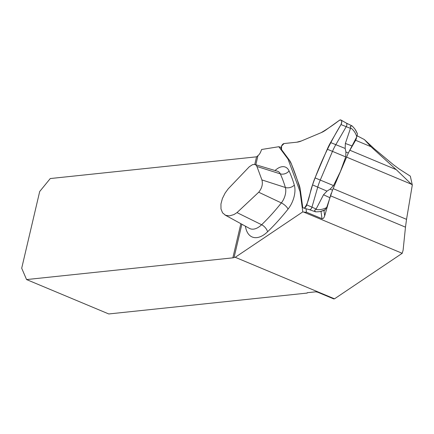<?xml version="1.0" encoding="UTF-8"?>
<svg xmlns="http://www.w3.org/2000/svg" width="434" height="434" viewBox="0 0 434 434"><rect width="100%" height="100%" fill="white"/><g stroke="black" fill="none" stroke-linecap="round" stroke-linejoin="round"><path stroke-width="0.65" d="M333.176 188.654L406.539 219.344L412.3 185.03L410.331 176.155L399.123 168.962L393.432 164.741L374.075 148.591L364.365 139.558L357.046 135.733M255.821 164.746L257.948 155.687A6.434 3.559 -67.3 0 0 260.758 151.688L261.631 149.486L278.812 146.719L281.167 147.446M356.509 137.318A3.863 2.132 112.7 0 1 355.625 140.28L349.858 150.24A35.176 19.443 112.7 0 0 348.285 153.137M364.365 139.558L370.896 146.67L396.22 169.634L349.858 150.24M396.22 169.634L412.3 185.03M406.539 219.344L405.481 227.161L330.464 195.783A35.176 19.443 112.7 0 1 331.229 193.336M330.464 195.783L324.675 215.866C323.954 217.971 323.064 218.92 322.006 218.714L320.997 211.374M405.481 227.161L403.105 250.196L402.209 253.304L303.8 212.134L306.502 212.231L322.006 218.714M236.997 212.606L234.024 214.537L229.586 215.872L225.577 215.286L222.571 212.861L220.982 208.944L220.939 204.013L222.387 198.533L225.137 193.032L228.203 188.833L249.29 166.764L252.55 164.643L254.948 164.486L256.049 165.121L256.939 166.493L261.903 179.92C263.031 184.059 261.962 188.161 258.713 192.229L236.997 212.606L261.621 224.741A21.082 11.653 112.7 0 1 249.42 228.376L224.958 214.982M234.089 257.411L235.239 257.291L334.511 298.82L333.708 298.901L318.209 292.418A2.143 0.515 13.2 0 0 315.274 291.865L307.554 292.679A2.143 0.515 13.2 0 0 307.115 292.879A2.143 0.515 13.2 0 0 307.18 293.064L108.771 313.956L26.566 279.567L232.857 257.845A6.434 1.552 -166.8 0 0 234.089 257.411L241.868 224.242M257.948 155.687L256.548 156.826L254.763 164.437M235.239 257.291L302.813 211.857L300.024 191.54L288.024 159.11L278.812 146.719M26.566 279.567L21.7 268.223L39.689 191.519L50.263 178.548L256.548 156.826M307.256 292.744L307.18 293.064M303.8 212.134L302.813 211.857M334.511 298.82L402.209 253.304M300.572 191.676L300.024 191.54M288.024 159.11L288.719 159.262M306.024 208.721L306.502 212.231M309.415 209.665L315.415 211.803L314.558 210.213L315.898 209.459L323.52 194.763L326.997 191.117L330.106 189.164L333.513 185.6L340.392 171.582L345.724 156.913L345.92 152.008L345.16 148.455L345.361 143.464L350.634 127.873L350.249 126.392L352.007 125.865L346.256 123.061M346.207 123.039A2.664 1.476 112.7 0 1 346.299 123.082A2.664 1.476 112.7 0 1 346.267 126.609L335.873 144.571A35.083 19.394 -67.3 0 0 332.477 151.368L320.265 180.056A35.083 19.394 -67.3 0 0 317.71 187.233L311.938 207.24A2.664 1.476 112.7 0 1 309.464 209.676A2.664 1.476 112.7 0 1 309.371 209.644M352.007 125.865A45.76 32.805 -20.3 0 1 355.213 129.506L357.247 133.504M357.41 134.177L356.797 136.797C355.652 132.978 353.601 130.005 350.634 127.873M315.898 209.459C319.516 210.056 323.113 209.421 326.672 207.544L332.52 190.163L348.334 153.023L356.797 136.797M326.672 207.544L324.637 210.132M355.213 129.506L356.113 130.965M315.415 211.803A45.76 33.239 67.2 0 0 320.297 211.521L321.827 211.168M320.297 211.521L325.218 209.79M327.258 149.198L315.046 177.886A34.319 18.971 -67.3 0 0 312.545 184.9L306.778 204.908A3.434 1.899 112.7 0 1 303.594 208.049A3.434 1.899 112.7 0 1 302.628 206.649L300.344 190.027A34.319 18.971 -67.3 0 0 299.031 184.613L291.485 164.22A34.319 18.971 -67.3 0 0 289.207 159.924L281.509 149.562A3.434 1.899 112.7 0 1 281.579 146.014A3.434 1.899 112.7 0 1 284.075 143.54L296.753 142.206A34.319 18.971 -67.3 0 0 301.386 140.969L321.144 132.668A34.319 18.971 -67.3 0 0 325.923 129.95L339.393 120.305A3.434 1.899 112.7 0 1 341.015 120.044A3.434 1.899 112.7 0 1 340.978 124.585L330.578 142.542A34.319 18.971 -67.3 0 0 327.258 149.198L345.724 156.913M301.386 140.969L321.144 132.668C327.231 129.099 333.312 124.976 339.393 120.305C341.775 119.583 342.301 121.01 340.978 124.585C329.574 143.383 320.097 163.488 312.545 184.9C309.621 192.349 309.317 201.821 304.494 207.962C303.48 208.304 302.861 207.864 302.628 206.649L300.344 190.027C297.789 181.011 294.838 172.406 291.485 164.22L289.207 159.924L281.509 149.562L281.579 146.014L284.075 143.54L296.753 142.206L301.386 140.969M370.896 146.67L355.625 140.28M411.584 184.304L346.62 157.13M258.713 192.229L281.341 202.922A171.045 94.547 112.7 0 1 261.621 224.741A6.863 3.521 -133.9 0 1 267.561 231.794A177.886 98.328 -67.3 0 0 288.067 209.096A19.161 10.59 -67.3 0 0 294.317 185.101A177.886 98.328 -67.3 0 0 289.077 170.936A19.161 10.59 -67.3 0 0 275.069 170.519M256.939 166.493L280.321 173.866A171.045 94.547 112.7 0 1 285.36 187.488L261.903 179.92M294.317 185.101A6.863 4.736 163.5 0 1 285.36 187.488A12.32 6.808 112.7 0 1 281.341 202.922A6.863 2.593 -141.6 0 1 288.067 209.096M254.948 164.486L277.603 171.278A12.32 6.808 112.7 0 1 280.321 173.866A6.863 5.089 -24.4 0 0 289.077 170.936M245.416 226.185A27.917 15.429 -67.3 0 0 267.561 231.794M240.865 223.694L232.857 257.845M323.938 210.495L324.675 215.866M315.941 208.911L306.778 204.908M350.271 128.285L340.978 124.585M345.16 148.455L330.578 142.542M326.997 191.117L312.545 184.9M333.513 185.6L315.046 177.886M332.52 190.163L330.106 189.164M329.748 197.644L323.52 194.763M345.361 143.464L351.8 145.851M345.92 152.008L348.334 153.023M309.464 209.676L303.594 208.049M346.299 123.082L341.015 120.044M357.404 133.677L355.712 130.265M321.073 211.358L324.865 210.121"/></g></svg>
